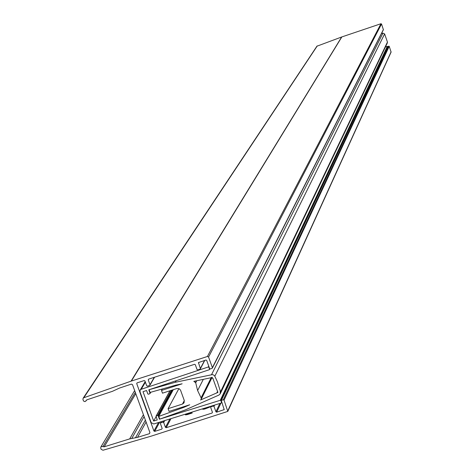 <?xml version="1.0" encoding="UTF-8"?>
<svg xmlns="http://www.w3.org/2000/svg" width="474" height="474" viewBox="0 0 474 474"><rect width="100%" height="100%" fill="white"/><g stroke="black" fill="none" stroke-linecap="round" stroke-linejoin="round"><path stroke-width="0.71" d="M209.034 366.917L208.856 367.267L208.287 366.995L208.744 366.112M156.064 416.676L153.671 421.036L157.244 419.928L156.041 416.136L157.635 415.52L171.446 390.286M172.281 390.013L158.198 415.799L159.43 419.206L220.28 400.293L387.299 46.399L387.685 46.849M159.679 418.743L159.43 419.206M385.409 47.015L387.299 46.399M387.584 46.541L220.837 400.571L221.506 402.485L221.678 402.124M221.506 402.485L221.234 403.024L153.801 423.975L151.212 422.684L140.002 391.797L140.197 390.049L141.211 389.278L208.287 366.995M208.856 367.267L209.561 369.175L209.763 368.772M209.561 369.175L209.295 369.72L148.777 389.818L150.015 393.23L150.536 392.318M150.015 393.23L149.748 393.77L148.38 394.214L147.817 393.935L146.573 390.505L143.018 391.684L153.671 421.036M220.837 400.571L220.28 400.293M158.198 415.799L157.635 415.52M211.434 377.648L211.884 377.304L212.945 378.56L217.933 392.419L200.538 400.003L201.154 399.345L201.254 398.178L197.611 390.54L195.703 382.755L193.819 381.345L211.434 377.648M381.517 33.458L382.956 33.139L384.627 33.921L387.442 42.073L387.288 43.069L220.339 393.586M161.498 390.446L182.14 383.798L175.901 385.107L150.051 392.454L149.162 389.711L175.315 382.275L212.364 374.614L213.685 375.029L214.681 375.977L217.365 381.671L220.232 390.807L220.197 393.888L218.875 395.085L185.056 410.016L159.821 419.099L158.737 416.403L183.93 407.332L189.713 404.778L169.076 411.396L168.092 408.677L182.496 404.055L184.048 402.829L184.262 400.453L180.499 390.072L179.125 388.704L176.891 388.532L162.481 393.171L161.498 390.446L162.327 388.97M176.168 380.723L175.315 382.275M173.3 389.687L158.737 416.403M184.362 406.496L183.93 407.332M178.894 388.603L168.092 408.677M211.179 377.701L201.118 397.805M203.322 379.354L197.611 390.54M196.751 380.729L195.703 382.755M213.039 378.317L212.85 378.696M217.613 391.263L216.873 392.792M387.815 46.57L389.231 46.304L224.048 400.151L227.798 411.402L151.378 436.086L102.977 450.241L101.152 449.316L100.749 448.203L100.885 446.964L101.614 446.419L104.185 446.81L129.71 438.888L143.426 414.709M170.972 418.637L166.19 427.72L212.079 413.038L212.429 412.303M192.811 411.853L186.578 414.294L192.225 413.02L187.473 414.543L185.417 414.874L187.017 413.743L186.329 413.867M205.011 408.067L203.927 408.807L205.461 408.511L209.769 407.13L204.851 408.979L202.777 409.311L203.867 408.422M148.676 379.117L148.238 379.87L149.991 384.722L149.642 385.445L147.45 386.15L146.703 385.783L144.943 380.936L144.197 380.569L137.063 382.868L136.713 383.59L153.937 431.032L158.553 422.494M161.427 421.605L160.751 422.855L162.949 422.156L163.601 420.93M86.523 400.044L86.108 400.678L86.991 399.783L112.385 391.34L119.572 388.034L131.381 384.106L132.507 384.657L149.926 432.608L149.393 433.686L137.525 437.366L129.71 438.888M86.108 400.678L84.976 401.632L83.572 401.057L82.944 399.541L83.122 398.243L83.78 397.757L131.049 381.167L341.671 36.984L380.954 23.724L381.529 24.002L383.401 29.738L212.37 368.073M316.893 46.215L341.671 36.984M341.843 36.925L131.387 381.049L207.44 356.484L380.954 23.724M381.529 24.002L208.566 357.041L212.382 367.658L383.425 29.489M212.382 367.658L212.026 368.381L210.367 368.914L209.615 368.547L206.688 360.394L205.941 360.027L198.452 362.586L200.354 368.482L204.537 360.477M200.354 368.482L199.998 369.205L197.794 369.916L197.042 369.548L195.294 364.684L194.541 364.316L148.587 379.147L148.238 379.87M211.363 406.094L211.043 406.751L213.253 406.046L213.549 405.412M387.999 46.405L221.322 400.577L224.178 409.613L216.683 412.173L215.937 411.805L213.999 406.414L213.253 406.046M221.648 400.317L223.301 399.783L388.846 46.114M389.231 46.304L391.091 52.128L227.84 411.314M211.043 406.751L210.693 407.474L212.435 412.321L212.079 413.038M166.19 427.72L165.444 427.352L169.864 418.986M164.733 420.58L163.69 422.524L165.444 427.352M163.69 422.524L162.949 422.156M160.751 422.855L160.402 423.578L162.155 428.407L161.8 429.124L162.167 428.443M159.673 422.15L154.678 431.399L161.8 429.124M154.678 431.399L153.937 431.032M208.566 357.041L207.44 356.484M131.387 381.049L131.049 381.167M224.048 400.151L223.301 399.783M186.614 414.4L186.744 414.762M203.974 408.843L204.104 409.204M170.125 390.712L156.266 415.965M145.4 382.186L141.211 389.278M382.956 33.139L211.54 374.673M384.627 33.921L214.823 376.214M387.442 42.073L220.481 391.974M184.309 400.583L182.496 404.055M211.611 377.446L201.254 398.178M196.384 380.806L195.566 382.382M135.291 392.318L102.905 446.615M135.783 393.669L104.185 446.81M144.108 416.599L131.79 438.409M135.446 437.846L145.388 420.112M149.393 433.686L149.944 432.673M146.087 422.032L137.525 437.366M317.272 45.901L83.78 397.757M198.796 362.332L198.405 363.066M137.17 382.838L136.713 383.59M214.633 405.08L213.999 406.414M215.937 411.805L219.865 403.451M223.852 409.88L224.196 409.127M220.931 403.119L216.683 412.173M227.846 410.727L391.121 51.779M149.991 384.722L154.311 377.298M145.186 381.611L140.197 390.049M221.737 402.284L221.5 402.781M209.875 368.855L209.549 369.489M150.744 392.259L149.997 393.562M169.97 390.76L156.041 416.136M212.18 377.263L201.225 399.203M134.657 390.57L100.885 446.964M86.647 399.949L85.978 400.968M316.934 46.162L83.122 398.243M204.78 360.4L200.336 368.902M387.833 46.541L221.322 400.577M211.131 406.165L210.729 407.012M154.595 377.209L149.968 385.166M161.213 421.67L160.449 423.098M186.715 414.774L186.566 414.365M204.075 409.21L203.927 408.807"/></g></svg>
